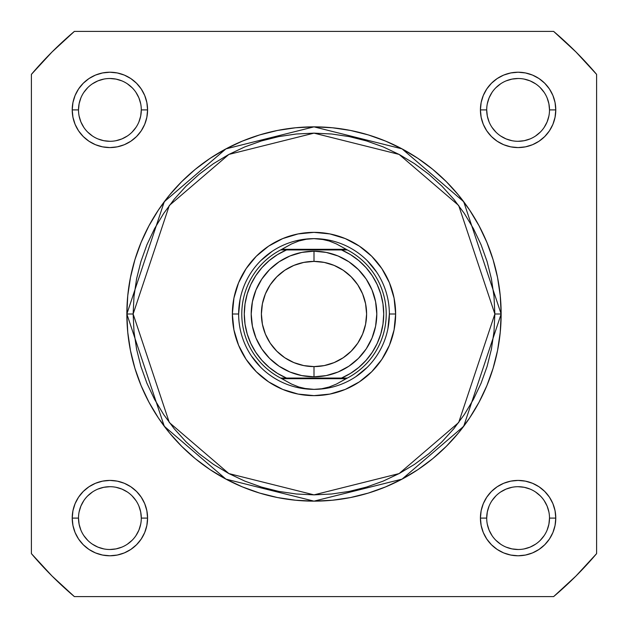 <?xml version="1.0" encoding="UTF-8"?>
<svg xmlns="http://www.w3.org/2000/svg" width="628" height="628" viewBox="0 0 628 628"><rect width="100%" height="100%" fill="white"/><g stroke="black" fill="none" stroke-linecap="round" stroke-linejoin="round"><path stroke-width="0.94" d="M549.5 109.9L555.78 109.9A37.68 37.68 0 0 1 518.1 147.58A37.68 37.68 0 0 1 480.42 109.9L481.142 102.552L483.285 95.48L486.771 88.964L491.457 83.257L497.164 78.571L503.68 75.085L510.752 72.942L518.1 72.22L525.448 72.942L532.52 75.085L539.036 78.571L544.743 83.257L549.429 88.964L552.915 95.48L555.058 102.552L555.78 109.9L555.058 117.248L552.915 124.32L549.429 130.836L544.743 136.543L539.036 141.229L532.52 144.715L525.448 146.858L518.1 147.58L510.752 146.858L503.68 144.715L497.164 141.229L491.457 136.543L486.771 130.836L483.285 124.32L481.142 117.248L480.42 109.9L486.7 109.9A31.4 31.4 0 0 0 518.1 141.3A31.4 31.4 0 0 0 549.5 109.9A31.4 31.4 0 0 0 518.1 78.5A31.4 31.4 0 0 0 486.7 109.9L480.42 109.9A37.68 37.68 0 0 1 518.1 72.22A37.68 37.68 0 0 1 555.78 109.9L549.5 109.9A31.4 31.4 0 0 1 518.1 141.3A31.4 31.4 0 0 1 486.7 109.9A31.4 31.4 0 0 1 518.1 78.5A31.4 31.4 0 0 1 549.5 109.9L548.896 103.777L547.114 97.882M141.3 518.1L147.58 518.1A37.68 37.68 0 0 1 109.9 555.78A37.68 37.68 0 0 1 72.22 518.1L72.942 510.752L75.085 503.68L78.571 497.164L83.257 491.457L88.964 486.771L95.48 483.285L102.552 481.142L109.9 480.42L117.248 481.142L124.32 483.285L130.836 486.771L136.543 491.457L141.229 497.164L144.715 503.68L146.858 510.752L147.58 518.1L146.858 525.448L144.715 532.52L141.229 539.036L136.543 544.743L130.836 549.429L124.32 552.915L117.248 555.058L109.9 555.78L102.552 555.058L95.48 552.915L88.964 549.429L83.257 544.743L78.571 539.036L75.085 532.52L72.942 525.448L72.22 518.1L78.5 518.1A31.4 31.4 0 0 0 109.9 549.5A31.4 31.4 0 0 0 141.3 518.1A31.4 31.4 0 0 0 109.9 486.7A31.4 31.4 0 0 0 78.5 518.1L72.22 518.1A37.68 37.68 0 0 1 109.9 480.42A37.68 37.68 0 0 1 147.58 518.1L141.3 518.1A31.4 31.4 0 0 1 109.9 549.5A31.4 31.4 0 0 1 78.5 518.1A31.4 31.4 0 0 1 109.9 486.7A31.4 31.4 0 0 1 141.3 518.1L140.696 511.977L138.914 506.082M549.5 518.1L555.78 518.1A37.68 37.68 0 0 1 518.1 555.78A37.68 37.68 0 0 1 480.42 518.1L481.142 510.752L483.285 503.68L486.771 497.164L491.457 491.457L497.164 486.771L503.68 483.285L510.752 481.142L518.1 480.42L525.448 481.142L532.52 483.285L539.036 486.771L544.743 491.457L549.429 497.164L552.915 503.68L555.058 510.752L555.78 518.1L555.058 525.448L552.915 532.52L549.429 539.036L544.743 544.743L539.036 549.429L532.52 552.915L525.448 555.058L518.1 555.78L510.752 555.058L503.68 552.915L497.164 549.429L491.457 544.743L486.771 539.036L483.285 532.52L481.142 525.448L480.42 518.1L486.7 518.1A31.4 31.4 0 0 0 518.1 549.5A31.4 31.4 0 0 0 549.5 518.1A31.4 31.4 0 0 0 518.1 486.7A31.4 31.4 0 0 0 486.7 518.1L480.42 518.1A37.68 37.68 0 0 1 518.1 480.42A37.68 37.68 0 0 1 555.78 518.1L549.5 518.1A31.4 31.4 0 0 1 518.1 549.5A31.4 31.4 0 0 1 486.7 518.1A31.4 31.4 0 0 1 518.1 486.7A31.4 31.4 0 0 1 549.5 518.1L548.896 524.223L547.114 530.118M141.3 109.9L147.58 109.9A37.68 37.68 0 0 1 109.9 147.58A37.68 37.68 0 0 1 72.22 109.9L72.942 102.552L75.085 95.48L78.571 88.964L83.257 83.257L88.964 78.571L95.48 75.085L102.552 72.942L109.9 72.22L117.248 72.942L124.32 75.085L130.836 78.571L136.543 83.257L141.229 88.964L144.715 95.48L146.858 102.552L147.58 109.9L146.858 117.248L144.715 124.32L141.229 130.836L136.543 136.543L130.836 141.229L124.32 144.715L117.248 146.858L109.9 147.58L102.552 146.858L95.48 144.715L88.964 141.229L83.257 136.543L78.571 130.836L75.085 124.32L72.942 117.248L72.22 109.9L78.5 109.9A31.4 31.4 0 0 0 109.9 141.3A31.4 31.4 0 0 0 141.3 109.9A31.4 31.4 0 0 0 109.9 78.5A31.4 31.4 0 0 0 78.5 109.9L72.22 109.9A37.68 37.68 0 0 1 109.9 72.22A37.68 37.68 0 0 1 147.58 109.9L141.3 109.9A31.4 31.4 0 0 1 109.9 141.3A31.4 31.4 0 0 1 78.5 109.9A31.4 31.4 0 0 1 109.9 78.5A31.4 31.4 0 0 1 141.3 109.9L140.696 116.023L138.914 121.918M395.64 314L389.36 314L395.64 314L394.07 329.928L389.423 345.243L381.879 359.357L371.729 371.729L359.357 381.879L345.243 389.423L329.928 394.07L314 395.64L298.072 394.07L282.757 389.423L268.643 381.879L256.271 371.729L246.121 359.357L238.577 345.243L233.93 329.928L232.36 314A81.64 81.64 0 0 1 314 232.36A81.64 81.64 0 0 1 395.64 314A81.64 81.64 0 0 1 314 395.64A81.64 81.64 0 0 1 232.36 314L233.93 298.072L238.577 282.757L246.121 268.643L256.271 256.271L268.643 246.121L282.757 238.577L298.072 233.93L314 232.36L329.928 233.93L345.243 238.577L359.357 246.121L371.729 256.271L381.879 268.643L389.423 282.757L394.07 298.072L395.64 314M238.64 314L232.36 314L238.64 314L240.084 299.297M126.856 314L164.285 426.286L225.931 479.125L314 501.144L402.069 479.125L463.715 426.286L501.144 314L494.864 314L458.691 422.518L399.11 473.583L314 494.864L228.89 473.583L169.309 422.518L133.136 314L126.856 314L127.759 295.655L130.451 277.49L134.918 259.678L141.104 242.384L148.954 225.782L158.397 210.027L169.332 195.277L181.673 181.673L195.277 169.332L210.027 158.397L225.782 148.954L242.384 141.104L259.678 134.918L277.49 130.451L295.655 127.759L314 126.856L332.345 127.759L350.51 130.451L368.322 134.918L385.616 141.104L402.218 148.954L417.973 158.397L432.723 169.332L446.327 181.673L458.668 195.277L469.603 210.027L479.046 225.782L486.896 242.384L493.082 259.678L497.549 277.49L500.241 295.655L501.144 314A187.144 187.144 0 0 1 314 501.144A187.144 187.144 0 0 1 126.856 314A187.144 187.144 0 0 1 314 126.856A187.144 187.144 0 0 1 501.144 314L500.241 332.345L497.549 350.51L493.082 368.322L486.896 385.616L479.046 402.218L469.603 417.973L458.668 432.723L446.327 446.327L432.723 458.668L417.973 469.603L402.218 479.046L385.616 486.896L368.322 493.082L350.51 497.549L332.345 500.241L314 501.144L295.655 500.241L277.49 497.549L259.678 493.082L242.384 486.896L225.782 479.046L210.027 469.603L195.277 458.668L181.673 446.327L169.332 432.723L158.397 417.973L148.954 402.218L141.104 385.616L134.918 368.322L130.451 350.51L127.759 332.345L126.856 314L133.136 314L134.007 331.725L136.614 349.286L140.923 366.501L146.905 383.213L154.496 399.259L163.618 414.48L174.192 428.736L186.108 441.892L199.264 453.809L213.52 464.382L228.741 473.504L244.787 481.095L261.499 487.077L278.714 491.386L296.275 493.993L314 494.864L331.725 493.993L349.286 491.386L366.501 487.077L383.213 481.095L399.259 473.504L414.48 464.382L428.736 453.809L441.892 441.892L453.809 428.736L464.382 414.48L473.504 399.259L481.095 383.213L487.077 366.501L491.386 349.286L493.993 331.725L494.864 314L493.993 296.275L491.386 278.714L487.077 261.499L481.095 244.787L473.504 228.741L464.382 213.52L453.809 199.264L441.892 186.108L428.736 174.192L414.48 163.618L399.259 154.496L383.213 146.905L366.501 140.923L349.286 136.614L331.725 134.007L314 133.136L296.275 134.007L278.714 136.614L261.499 140.923L244.787 146.905L228.741 154.496L213.52 163.618L199.264 174.192L186.108 186.108L174.192 199.264L163.618 213.52L154.496 228.741L146.905 244.787L140.923 261.499L136.614 278.714L134.007 296.275L133.136 314L169.309 205.482L228.89 154.417L314 133.136L399.11 154.417L458.691 205.482L494.864 314L501.144 314L463.715 201.714L402.069 148.875L314 126.856L225.931 148.875L164.285 201.714L126.856 314M31.4 74.371L31.4 553.629L52.006 575.994L74.371 596.6L553.629 596.6L575.994 575.994L596.6 553.629L596.6 74.371L575.994 52.006L553.629 31.4L74.371 31.4L52.006 52.006L31.4 74.371A370.52 370.52 0 0 1 74.371 31.4L553.629 31.4A370.52 370.52 0 0 1 596.6 74.371L596.6 553.629A370.52 370.52 0 0 1 553.629 596.6L74.371 596.6A370.52 370.52 0 0 1 31.4 553.629L31.4 74.371M251.341 355.864L260.714 367.286M299.297 387.916L314 389.36L306.299 388.763L298.755 386.981L291.541 384.061L280.645 378.056L286.501 378.056L277.498 373.385L269.263 367.459L261.978 360.401L255.792 352.355L250.839 343.5L247.228 334.025L245.03 324.119L244.292 314L245.03 303.881L247.228 293.975L250.839 284.5L255.792 275.645L261.978 267.599L269.263 260.541L277.498 254.615L286.501 249.944L341.499 249.944L350.502 254.615L358.737 260.541L366.022 267.599L372.208 275.645L377.161 284.5L380.772 293.975L382.97 303.881L383.708 314L382.97 324.119L380.772 334.025L377.161 343.5L372.208 352.355L366.022 360.401L358.737 367.459L350.502 373.385L341.499 378.056L286.501 378.056L347.355 378.056L346.122 378.684L281.878 378.684L346.122 378.684L336.459 384.061L329.245 386.981L321.701 388.763L314 389.36A75.36 75.36 0 0 0 389.36 314A75.36 75.36 0 0 0 314 238.64A75.36 75.36 0 0 1 389.36 314A75.36 75.36 0 0 1 314 389.36L306.299 388.763L298.755 386.981L291.541 384.061L280.645 378.056A72.22 72.22 0 0 1 280.645 249.944L347.355 249.944L336.459 243.939L329.245 241.019L321.701 239.237L314 238.64L306.299 239.237L298.755 241.019L291.541 243.939L281.878 249.316L346.122 249.316L281.878 249.316L280.645 249.944L291.541 243.939L298.755 241.019L306.299 239.237L314 238.64L321.701 239.237L329.245 241.019L336.459 243.939L347.355 249.944A72.22 72.22 0 0 1 347.355 378.056L336.459 384.061L329.245 386.981L321.701 388.763L314 389.36A75.36 75.36 0 0 1 238.64 314A75.36 75.36 0 0 1 314 238.64A75.36 75.36 0 0 0 238.64 314A75.36 75.36 0 0 0 314 389.36M355.864 376.659L367.286 367.286M387.916 328.703L389.36 314M376.659 272.136L367.286 260.714M328.703 240.084L314 238.64M272.136 251.341L260.714 260.714M78.5 518.1L79.104 524.223L80.886 530.118M83.783 535.535L87.7 540.3M92.449 544.201L97.882 547.114L103.777 548.896M109.892 549.5L116.023 548.896L121.918 547.114M127.335 544.217L132.1 540.3M136.001 535.551L138.914 530.118L140.696 524.223M136.017 500.665L132.1 495.9M127.351 491.999L121.918 489.086L116.023 487.304M109.908 486.7L103.777 487.304L97.882 489.086M92.465 491.983L87.7 495.9M83.799 500.649L80.886 506.082L79.104 511.977M78.5 109.9L79.104 103.777L80.886 97.882M83.783 92.465L87.7 87.7M92.449 83.799L97.882 80.886L103.777 79.104M109.892 78.5L116.023 79.104L121.918 80.886M127.335 83.783L132.1 87.7M136.001 92.449L138.914 97.882L140.696 103.777M136.017 127.335L132.1 132.1M127.351 136.001L121.918 138.914L116.023 140.696M109.908 141.3L103.777 140.696L97.882 138.914M92.465 136.017L87.7 132.1M83.799 127.351L80.886 121.918L79.104 116.023M486.7 518.1L487.304 511.977L489.086 506.082M491.983 500.665L495.9 495.9M500.649 491.999L506.082 489.086L511.977 487.304M518.092 486.7L524.223 487.304L530.118 489.086M535.535 491.983L540.3 495.9M544.201 500.649L547.114 506.082L548.896 511.977M544.217 535.535L540.3 540.3M535.551 544.201L530.118 547.114L524.223 548.896M518.108 549.5L511.977 548.896L506.082 547.114M500.665 544.217L495.9 540.3M491.999 535.551L489.086 530.118L487.304 524.223M486.7 109.9L487.304 116.023L489.086 121.918M491.983 127.335L495.9 132.1M500.649 136.001L506.082 138.914L511.977 140.696M518.092 141.3L524.223 140.696L530.118 138.914M535.535 136.017L540.3 132.1M544.201 127.351L547.114 121.918L548.896 116.023M544.217 92.465L540.3 87.7M535.551 83.799L530.118 80.886L524.223 79.104M518.108 78.5L511.977 79.104L506.082 80.886M500.665 83.783L495.9 87.7M491.999 92.449L489.086 97.882L487.304 103.777M314 251.2A62.8 62.8 0 0 1 376.8 314A62.8 62.8 0 0 1 314 376.8A62.8 62.8 0 0 0 376.8 314A62.8 62.8 0 0 0 314 251.2L314 261.397A52.603 52.603 0 0 1 366.603 314A52.603 52.603 0 0 1 314 366.603L314 376.8L326.254 375.591L338.029 372.019L348.893 366.218L358.407 358.407L366.218 348.893L372.019 338.029L375.591 326.254L376.8 314L375.591 301.746L372.019 289.971L366.218 279.107L358.407 269.593L348.893 261.782L338.029 255.981L326.254 252.409L314 251.2L301.746 252.409L289.971 255.981L279.107 261.782L269.593 269.593L261.782 279.107L255.981 289.971L252.409 301.746L251.2 314L252.409 326.254L255.981 338.029L261.782 348.893L269.593 358.407L279.107 366.218L289.971 372.019L301.746 375.591L314 376.8L314 366.603L303.74 365.59L293.873 362.599L284.774 357.74L276.807 351.193L270.26 343.226L265.401 334.127L262.41 324.26L261.397 314L262.41 303.74L265.401 293.873L270.26 284.774L276.807 276.807L284.774 270.26L293.873 265.401L303.74 262.41L314 261.397L324.26 262.41L334.127 265.401L343.226 270.26L351.193 276.807L357.74 284.774L362.599 293.873L365.59 303.74L366.603 314L365.59 324.26L362.599 334.127L357.74 343.226L351.193 351.193L343.226 357.74L334.127 362.599L324.26 365.59L314 366.603A52.603 52.603 0 0 1 261.397 314A52.603 52.603 0 0 1 314 261.397L314 251.2A62.8 62.8 0 0 0 251.2 314A62.8 62.8 0 0 0 314 376.8A62.8 62.8 0 0 1 251.2 314A62.8 62.8 0 0 1 314 251.2M280.645 249.944A72.22 72.22 0 0 0 280.645 378.056L286.501 378.056A69.708 69.708 0 0 1 286.501 249.944L282.985 249.944M347.355 378.056A72.22 72.22 0 0 0 347.355 249.944L341.499 249.944A69.708 69.708 0 0 1 341.499 378.056L345.015 378.056M284.798 249.944L283.126 249.944L284.798 249.944M343.202 378.056L344.874 378.056L343.202 378.056"/></g></svg>
